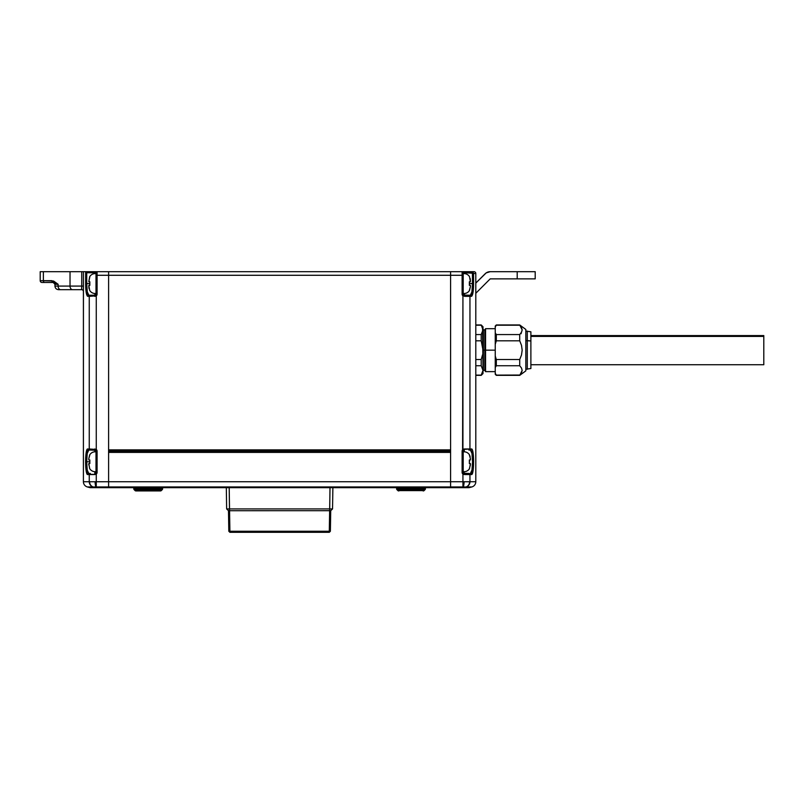 <?xml version="1.0" encoding="UTF-8"?>
<svg xmlns="http://www.w3.org/2000/svg" width="804" height="804" viewBox="0 0 804 804"><rect width="100%" height="100%" fill="white"/><g stroke="black" fill="none" stroke-linecap="round" stroke-linejoin="round"><path stroke-width="1.21" d="M462.28 271.682L450.602 271.682L450.602 449.878L108.6 449.878L108.6 275.28L108.6 449.878L450.602 449.878L450.602 271.682L108.6 271.682L108.6 275.28L462.119 275.28L462.119 294.184A2.161 2.161 0 0 0 462.933 295.862L462.591 449.798M108.6 450.964L450.602 450.964L108.6 450.964M93.837 487.033L95.033 487.556L89.656 487.556L95.023 487.556L93.244 486.963L87.405 486.953L89.656 487.556A3.598 3.598 0 0 0 90.591 487.676L450.602 487.676L450.602 275.28L462.119 275.28L462.119 271.682L97.083 271.682L97.083 275.28L450.602 275.28L450.602 481.737L108.6 481.737L108.6 452.401L450.602 452.401L450.602 481.737L450.602 452.401L108.6 452.401L108.6 486.953L108.6 481.737L93.334 481.757L96.269 481.737L96.269 474.069L97.083 472.38L97.083 451.144L96.269 449.456L96.269 295.862L89.254 296.344L89.254 448.984L96.269 449.456L96.269 295.862L97.083 294.184L97.083 275.28L108.6 275.28L108.6 481.737L108.6 271.682L108.6 275.28L108.6 271.682L83.445 271.682L83.405 481.737L83.405 291.148M96.269 481.737L95.073 481.747A5.397 0.904 87.4 0 0 95.967 486.963L93.244 486.963A5.397 4.985 -83.3 0 1 89.616 481.747A5.397 4.985 96.7 0 0 93.244 486.963L93.153 486.953A5.397 5.266 -90 0 1 89.254 481.737L90.52 481.757L89.254 481.737L89.254 474.541L89.254 481.737A5.397 5.266 90 0 0 93.153 486.953L87.405 486.953A5.397 5.397 0 0 1 83.405 481.737L89.254 481.737L83.405 481.737A5.397 5.397 0 0 0 87.405 486.953L89.656 487.556A3.598 3.598 0 0 0 90.591 487.676L95.937 487.676A3.598 3.517 -90 0 1 95.023 487.556A3.598 3.517 90 0 0 95.937 487.676L97.756 487.676L95.967 486.963L96.269 481.737L96.269 486.953L108.6 486.953L108.6 487.676L95.023 487.556L97.756 487.556L95.967 486.963L108.6 486.953L108.6 487.556L97.756 487.676L450.602 487.676L108.6 487.556L108.6 486.953L450.602 486.953L450.602 487.556L108.6 487.556L108.6 486.953L450.602 486.953L450.602 481.737L96.269 481.737L96.269 474.069L95.505 474.42L96.269 474.069A2.161 2.161 0 0 0 97.083 472.38L97.083 451.144L95.998 451.144L95.998 472.38A1.075 1.075 0 0 1 95.596 473.224L94.922 473.455A1.075 1.075 0 0 0 95.103 473.445M108.6 451.315L450.602 451.315L108.6 451.315M462.169 472.863L462.933 474.069L462.933 481.737L469.948 481.737L469.948 474.541L463.687 474.42L462.933 474.069L463.606 473.224A1.075 1.075 0 0 0 463.918 473.395L464.28 471.717L463.928 473.405A1.075 1.075 0 0 1 463.204 472.38L463.204 451.144A1.075 1.075 0 0 1 463.606 450.3L464.28 450.059A1.075 1.075 0 0 0 464.099 450.079M471.295 450.933L470.4 450.059L471.978 453.456L472.531 461.767L471.978 470.079L470.4 473.455L471.978 470.069L472.531 461.818M469.516 290.405L469.516 290.405A6.352 6.352 0 0 1 463.204 293.46A6.352 6.352 0 0 0 469.516 290.405L470.4 286.676L470.4 285.36L469.365 285.36L469.516 283.551L472.481 283.561L472.42 273.199L464.28 272.757L464.28 273.611L464.28 271.682L462.752 271.682M463.687 449.094L464.521 448.984L463.687 449.094M462.169 450.662L462.119 472.38A2.161 2.161 0 0 0 462.933 474.069L464.521 474.541L462.933 474.069L462.933 481.737L450.602 481.737L450.602 487.676L468.611 487.676A3.598 3.598 0 0 0 469.536 487.556L471.797 486.953L464.169 487.556L469.536 487.556A3.598 3.598 0 0 1 468.611 487.676L463.265 487.676A3.598 3.517 -90 0 0 464.169 487.556L465.958 486.963L450.602 487.556L450.602 486.953L463.235 486.963L461.446 487.556L463.104 487.606M473.546 283.953L473.546 284.676M471.928 449.215L472.36 449.928M472.732 451.104L473.194 453.778M473.285 454.612L473.415 456.109M473.596 461.456L473.596 460.692M473.466 456.843L473.285 468.903M473.476 466.441L473.506 465.807M472.732 472.42L472.4 473.496M471.938 474.3L472.36 473.586L471.466 474.541L469.948 474.541L469.948 481.737L475.797 481.737L475.797 273.481L473.546 273.481L472.983 292.646L471.868 296.103L469.948 296.344L469.948 448.984L471.466 448.984L469.948 448.984L469.948 296.344L462.933 295.862L462.933 449.456L463.606 450.3A1.075 1.075 0 0 1 463.928 450.119A1.075 1.075 0 0 0 463.606 450.3L464.28 450.059L464.28 451.808L464.28 450.059L462.933 449.456A2.161 2.161 0 0 0 462.119 451.144L463.204 451.144A1.075 1.075 0 0 1 463.606 450.3L464.521 448.984L469.948 448.984L462.933 449.456M473.285 468.923L473.043 470.842M462.33 295.118L464.521 296.344L464.28 293.51L464.28 295.259L470.33 295.259L463.606 295.018A1.075 1.075 0 0 1 463.204 294.184L463.204 272.757L471.757 272.757L471.757 271.682L462.119 271.682L462.119 294.184L463.204 294.184L462.119 294.184M468.43 481.767L469.576 481.747A5.397 4.985 83.3 0 1 465.958 486.963A5.397 4.985 -96.7 0 0 469.576 481.747L469.948 481.737A5.397 5.266 90 0 1 466.049 486.953A5.397 5.266 -90 0 0 469.948 481.737L475.797 481.737A5.397 5.397 0 0 1 471.797 486.953A5.397 5.397 0 0 0 475.797 481.737L475.797 273.481A1.799 1.799 0 0 0 473.998 271.682L471.757 271.682L473.023 272.204L473.546 273.481L471.757 271.682L472.481 273.481L475.797 273.481A1.799 1.799 0 0 0 473.998 271.682L464.28 271.682L464.28 272.757L463.204 272.757A1.075 1.075 0 0 0 462.119 271.682A1.075 1.075 0 0 1 463.204 272.757L463.204 275.28L462.119 275.28L463.204 275.28L463.204 294.184A1.075 1.075 0 0 0 463.918 295.199A1.075 1.075 0 0 1 463.606 295.018L462.933 295.862L463.606 295.018L464.521 296.344L469.948 296.344A1.075 1.055 -90 0 0 468.893 295.259A1.075 1.055 90 0 1 469.948 296.344L471.395 296.344A1.075 1.055 -90 0 0 470.33 295.259A1.075 1.055 90 0 1 471.395 296.344C472.792 295.641 473.516 291.38 473.546 283.561L472.481 283.561L471.918 291.882L470.33 295.259C471.727 294.616 472.44 290.716 472.481 283.561L473.546 283.561L473.546 273.481L472.481 273.481L472.45 285.832L472.481 283.561L469.516 283.561L469.365 281.762L470.4 281.762L469.516 276.717A6.352 6.352 0 0 0 463.204 273.661A6.352 6.352 0 0 1 469.516 276.717L469.516 276.717M450.602 271.682L450.602 275.28L450.602 271.682M471.978 453.456L471.687 452.069M472.531 461.757L472.521 460.581M464.611 481.747L464.129 481.747A5.397 0.904 92.6 0 1 463.235 486.963L471.797 486.953L464.169 487.556A3.598 3.517 90 0 1 463.265 487.676L461.476 487.556M470.4 450.059L468.893 450.059A1.075 1.055 -90 0 0 469.948 448.984A1.075 1.055 90 0 1 468.893 450.059L470.4 450.059A1.075 1.055 -90 0 0 471.466 448.984A1.075 1.055 90 0 1 470.4 450.059C473.214 449.255 473.214 474.29 470.4 473.455A1.075 1.055 90 0 1 471.466 474.541C474.29 475.455 474.29 448.089 471.466 448.984M462.119 472.38L463.204 472.38L463.204 451.144L462.119 451.144L462.119 472.38L463.204 472.38A1.075 1.075 0 0 0 463.606 473.224L468.893 473.455A1.075 1.055 90 0 1 469.948 474.541L471.466 474.541A1.075 1.055 -90 0 0 470.4 473.455M464.019 487.033L465.395 487.033M465.868 481.757L466.37 481.767M467.415 481.767L468.682 481.757M464.169 487.556L461.446 487.556M462.933 481.737L450.602 481.737L450.602 486.953L462.933 486.953L462.933 481.737L464.129 481.747L462.933 481.737L463.235 486.963A5.397 0.904 -87.4 0 0 464.129 481.747M464.099 449.014L464.28 450.059M473.596 461.828L473.053 470.772M473.023 470.943L471.466 474.541M463.606 473.224L462.933 474.069L464.521 474.541L464.28 473.455L464.521 474.541L469.948 474.541A1.075 1.055 -90 0 0 468.893 473.455L464.28 473.455M473.023 272.204L471.757 271.682M490.199 271.682L535.203 271.682L535.203 278.877L517.203 278.877L517.203 271.682L517.203 278.877L490.199 278.877L475.797 293.279L490.199 278.877L535.203 278.877L535.203 271.682L490.199 271.682L486.199 272.898L475.797 283.098L485.113 273.792A7.196 7.196 0 0 1 490.199 271.682L488.792 271.822M487.445 272.224L486.199 272.898M94.922 471.717L94.681 474.541L95.505 474.42L87.264 474.3L85.737 466.682L86.47 451.094L87.264 449.215L89.254 448.984L89.254 296.344L87.334 296.103L86.209 292.646L85.646 271.692L40.2 271.682L40.2 280.676L43.366 280.676L43.366 271.682L40.2 271.682L40.2 280.676A1.799 1.799 0 0 0 41.999 282.475L41.999 282.475A1.799 1.799 0 0 1 40.2 280.676L53.577 281.028L58.119 284.284L58.119 286.083L81.747 286.083L81.747 271.682L70.028 271.682L70.028 286.083L70.028 271.682L43.366 271.682L43.366 280.676A1.799 1.276 90 0 0 44.632 282.475L42.17 282.475M87.907 472.591L88.802 473.455L87.224 470.069L86.671 461.757L89.686 461.757L86.671 461.757L87.224 453.446L86.742 458.36M86.47 472.42L87.736 474.541L94.681 474.541L96.269 474.069L95.596 473.224L96.269 474.069M85.917 468.913L86.008 469.737M85.737 466.692L85.787 467.365M85.596 462.039L85.606 462.903M85.716 457.154L85.686 457.727M86.47 451.094L86.159 452.682M97.023 450.662L97.083 451.144A2.161 2.161 0 0 0 96.269 449.456L87.736 448.984L86.802 450.029M86.53 294.214L87.807 296.344L85.968 290.706M95.103 296.314L96.269 295.862A2.161 2.161 0 0 0 97.083 294.184L97.083 271.682L94.922 271.682L94.922 273.611L94.922 272.757L95.998 272.757L95.998 294.184L97.083 294.184L96.611 295.52M87.968 294.385L88.872 295.259L87.284 291.872L86.721 283.561L89.686 283.561L89.837 285.36L88.802 285.36L89.686 290.405A6.352 6.352 0 0 0 95.998 293.46A6.352 6.352 0 0 1 89.686 290.405L89.686 290.405M85.767 271.812L86.721 272.757L86.721 283.561L85.646 283.561L85.646 271.692L94.922 271.682L94.922 272.757L86.721 272.757L95.998 272.757A1.075 1.075 0 0 1 97.083 271.682A1.075 1.075 0 0 0 95.998 272.757L95.998 275.28L97.083 275.28L95.998 275.28L95.998 294.184A1.075 1.075 0 0 1 95.274 295.199A1.075 1.075 0 0 0 95.596 295.018A1.075 1.075 0 0 1 95.274 295.199L88.872 295.259L94.922 295.259L94.922 293.51L94.922 295.259A1.075 1.075 0 0 0 95.103 295.249M108.6 486.953L108.6 481.737L108.6 486.953M87.224 470.079L87.515 471.456M86.671 461.797L86.691 463.375M87.907 450.933L87.224 453.456L88.802 450.059L87.907 450.933M87.284 291.882L87.495 292.927M94.922 450.059L95.274 450.119A1.075 1.075 0 0 1 95.998 451.144A1.075 1.075 0 0 0 95.596 450.3L90.299 450.059L94.922 450.059L94.681 448.984L96.269 449.456L95.596 450.3L96.269 449.456L94.681 448.984L94.922 451.808M88.872 295.259A1.075 1.055 90 0 0 87.807 296.344A1.075 1.055 -90 0 1 88.872 295.259C87.475 294.616 86.752 290.716 86.721 283.561L89.686 283.551L89.837 285.36L89.837 281.762L88.802 281.762L89.837 281.762L89.837 285.36L88.802 285.36L89.053 288.616L88.802 286.676M88.802 473.455L90.299 473.455A1.075 1.055 90 0 0 89.254 474.541A1.075 1.055 -90 0 1 90.299 473.455L88.802 473.455A1.075 1.055 90 0 0 87.736 474.541A1.075 1.055 -90 0 1 88.802 473.455C87.415 472.802 86.701 468.903 86.671 461.757C86.701 454.612 87.415 450.712 88.802 450.059L90.299 450.059L88.802 450.059A1.075 1.055 -90 0 1 87.736 448.984A1.075 1.055 90 0 0 88.802 450.059M54.953 286.083C55.174 288.264 56.37 289.46 58.561 289.681L60.662 289.681A3.598 2.543 -90 0 1 58.119 286.083A3.598 2.543 90 0 0 60.662 289.681L72.571 289.681A3.598 2.543 -90 0 1 70.028 286.083L58.119 286.083L58.119 284.284L54.953 284.284L54.953 286.083L58.119 286.083L54.963 286.083C55.174 288.264 56.37 289.46 58.561 289.681L81.596 289.681L81.747 286.083L70.028 286.083A3.598 2.543 90 0 0 72.571 289.681L81.596 289.681A1.799 1.799 0 0 1 83.405 291.48A1.799 1.799 0 0 0 81.596 289.681L81.626 289.621A1.799 1.769 180 0 1 83.405 291.4A1.799 1.769 0 0 0 81.626 289.621L81.706 288.395M53.154 282.475L44.632 282.475A1.799 1.276 -90 0 1 43.366 280.676L51.888 280.676A1.799 1.276 90 0 0 53.154 282.475A1.799 1.276 -90 0 1 51.888 280.676L58.119 284.284L54.963 284.284L53.154 282.475L58.119 284.284L53.154 282.475L44.632 282.475M95.073 481.747A5.397 0.904 -92.6 0 0 95.967 486.963L94.47 487.053M90.52 481.757L93.334 481.757M95.274 473.395A1.075 1.075 0 0 0 95.596 473.224L94.922 473.455L95.596 473.224A1.075 1.075 0 0 0 95.998 472.38L97.083 472.38L95.998 472.38L95.998 451.144L97.083 451.144M89.254 448.984A1.075 1.055 90 0 0 90.299 450.059A1.075 1.055 -90 0 1 89.254 448.984M95.103 474.511L94.922 473.455L95.596 473.224M86.259 452.089L87.736 448.984C84.912 448.059 84.912 475.435 87.736 474.541M86.742 458.451L86.671 461.757M85.676 458.089L85.877 455.014M94.922 295.259L94.681 296.344L95.596 295.018L96.269 295.862L94.922 295.259L95.596 295.018A1.075 1.075 0 0 0 95.998 294.184L97.083 294.184M96.269 295.862L89.254 296.344A1.075 1.055 -90 0 1 90.299 295.259A1.075 1.055 90 0 0 89.254 296.344L87.807 296.344C86.41 295.631 85.686 291.38 85.646 283.561L86.721 283.561L86.762 286.184M86.721 283.561L86.721 272.757L86.008 272.053M83.445 286.988L83.445 286.083L81.747 286.083L81.727 287.52M83.435 288.556L83.445 287.018M81.747 286.083L83.445 286.083L83.445 271.682L81.747 271.682L81.747 286.083M463.204 451.858A6.352 6.352 0 0 1 469.516 454.923A6.352 6.352 0 0 0 463.204 451.858M470.139 456.672L469.516 454.923M469.516 468.601L469.516 468.601A6.352 6.352 0 0 1 463.204 471.657A6.352 6.352 0 0 0 469.516 468.601L470.4 463.556L469.365 463.556L469.365 459.958L469.516 461.767L469.365 459.958L470.4 459.958L470.4 458.642L469.365 454.923L470.159 456.742M469.365 468.601L470.4 464.873L470.4 463.556L469.365 463.556L470.4 463.556M470.4 459.958L469.375 459.958L470.4 459.958L470.4 458.642M469.365 463.556L469.365 459.958M89.686 276.717L89.686 276.717A6.352 6.352 0 0 1 95.998 273.661A6.352 6.352 0 0 0 89.686 276.717L88.802 281.762L89.837 281.762M89.837 276.717L88.802 281.762M88.802 285.36L89.827 285.36M95.998 471.657A6.352 6.352 0 0 1 89.686 468.601A6.352 6.352 0 0 0 95.998 471.657M89.686 454.923L89.686 454.923A6.352 6.352 0 0 1 95.998 451.858A6.352 6.352 0 0 0 89.686 454.923L88.802 458.642L88.802 459.958L89.837 459.958L89.837 463.556L89.686 461.747L89.837 463.556L88.802 463.556L89.686 468.601M89.837 454.923L88.802 458.642L88.802 459.958L89.837 459.958L88.802 459.958M88.802 463.556L89.827 463.556L88.802 463.556L88.802 464.873M89.837 459.958L89.837 463.556M469.365 290.405L470.4 286.676L470.4 285.36L469.365 285.36L470.4 285.36M470.4 281.762L469.375 281.762L469.516 283.571L469.365 281.762L470.4 281.762L470.149 278.506L470.4 280.445M469.365 285.36L469.365 281.762M136.107 490.922L135.866 490.922A1.075 1.075 0 0 1 135.102 490.601L161.292 490.601L162.287 489.616L134.117 489.616L162.287 489.616A1.075 1.075 0 0 0 162.599 488.852L133.796 488.852A1.075 1.075 0 0 0 134.117 489.616L135.866 490.922L160.529 490.922A1.075 1.075 0 0 0 161.292 490.601L135.102 490.601A1.075 1.075 0 0 0 135.866 490.922L160.297 490.922M423.095 490.922L423.336 490.922A1.075 1.075 0 0 0 424.1 490.601L397.9 490.601A1.075 1.075 0 0 0 398.663 490.922L398.905 490.922M397.9 490.601L398.663 490.922A1.075 1.075 0 0 1 397.9 490.601L396.915 489.616L425.085 489.616A1.075 1.075 0 0 0 425.396 488.852L396.603 488.852A1.075 1.075 0 0 0 396.915 489.616L397.9 490.601L424.1 490.601L425.085 489.616L396.915 489.616A1.075 1.075 0 0 1 396.603 488.852L425.396 488.852L425.396 487.676L425.396 488.852A1.075 1.075 0 0 1 425.085 489.616L424.1 490.601A1.075 1.075 0 0 1 423.336 490.922L424.1 490.601M396.603 487.676L396.603 488.852L396.603 487.676M135.102 490.601L134.117 489.616A1.075 1.075 0 0 1 133.796 488.852L133.796 487.676L133.796 488.852L162.599 488.852L162.599 487.676L162.599 488.852A1.075 1.075 0 0 1 162.287 489.616L161.292 490.601A1.075 1.075 0 0 1 160.529 490.922L161.292 490.601M522.168 370.433L519.716 375.357L525.836 370.855L519.716 375.357L521.505 372.835L519.716 375.106L496.319 375.357L495.244 373.347L495.244 367.498L496.319 365.75L519.716 365.75L519.716 359.509L496.319 359.509L495.244 356.011L495.244 344.313L496.319 340.806L519.716 340.806L519.716 334.575L496.319 334.575L495.244 332.816L495.244 326.967L496.319 325.218L495.244 326.967L496.319 325.218L519.716 325.218L521.505 327.489L519.716 324.957L525.836 329.459L519.716 324.957L522.168 329.901L521.494 332.303L522.168 329.881L521.494 327.479L522.168 329.901L521.494 332.303L519.716 334.575L496.319 334.575L495.244 332.816L495.244 344.313L496.319 340.806L496.319 334.575L496.319 340.806L519.716 340.806L521.505 345.348L522.168 350.182L521.494 354.986L519.716 359.509L496.319 359.509L495.244 356.011L495.244 367.498L496.319 365.75L496.319 359.509L496.319 365.75L519.716 365.75L521.505 368.021L522.168 370.433L521.494 372.835L522.168 370.413L521.494 368.011L522.168 370.413M495.244 326.042L496.319 324.957L495.244 326.967L495.244 326.042M481.204 375.106L475.797 375.106L481.204 375.106L483.003 370.423L483.003 373.558L483.003 350.162L485.556 350.162L485.556 371.629L485.556 328.695L484.802 370.322L484.802 350.162L483.365 350.162L483.365 330.002L483.365 350.162L481.204 340.806L481.204 334.575L483.003 329.891L483.003 326.756L483.003 329.891L482.551 327.58L483.003 370.423L481.204 375.357L482.651 372.453M525.836 369.237L530.881 368.523L530.881 340.976L527.283 340.625L527.283 369.237L527.283 331.077L527.283 340.625L525.836 340.625L530.881 340.976L530.881 331.801L525.836 331.077M519.716 325.218L496.319 324.957L495.244 326.967L495.244 374.282L495.244 373.347L496.319 375.106L519.776 375.046M485.556 350.162L495.244 350.162L485.556 350.162M495.244 371.629L485.556 371.629L484.802 370.322L483.365 370.322L483.365 350.162L483.003 370.684M481.204 359.509L475.797 359.509L481.204 359.509L482.551 354.785L481.204 359.509L481.204 365.75L481.204 359.509M475.797 365.75L481.204 365.75L475.797 365.75M483.003 370.423L481.204 365.75L483.003 370.423M482.551 327.58L481.204 325.218L475.797 325.218L481.204 324.957L483.003 329.891L481.204 334.575L475.797 334.575L481.204 334.575L481.204 340.806L475.797 340.806L481.204 340.806L483.003 350.162L483.003 329.891M484.802 350.162L484.802 330.002L484.802 350.162M525.836 370.855L525.836 329.459L525.836 370.855M521.494 332.303L519.716 334.575L519.716 340.806L521.505 345.348L522.168 350.182L521.494 354.986L519.716 359.509L519.716 365.75L521.505 368.021M530.881 331.962L530.881 368.483M521.163 333.69L521.163 332.424M229.904 531.253L228.818 531.253L229.904 532.318L229.904 531.253L229.904 532.318L228.818 531.253L228.477 510.691L228.818 531.253L229.904 531.253L229.562 510.691L229.904 531.253L329.298 531.253L329.298 532.318L229.904 532.318L329.298 532.318L330.374 531.253L329.298 531.253L330.374 531.253L330.725 510.691L330.374 531.253L329.298 532.318L329.298 531.253L229.904 531.253M229.532 510.721L329.64 510.691L329.298 531.253L329.64 510.691L229.512 510.721L229.532 508.922L226.648 508.922L228.507 510.721L229.532 510.721M228.507 510.721L229.512 510.721L229.2 487.676L229.532 508.922L329.67 508.922L329.69 510.721L330.695 510.721L332.544 508.922L226.648 508.922L226.316 487.676L226.648 508.922L228.477 510.691M329.67 510.721L330.695 510.721L332.544 508.922L332.876 487.676L332.544 508.922L329.67 508.922L330.002 487.676L329.69 510.721M530.881 364.745L763.8 364.745L763.8 336.404L530.881 336.404L763.8 336.404L763.8 335.58L530.881 335.58M763.8 335.6L763.8 364.714M763.8 364.594L763.8 363.921M134.117 489.616L133.796 488.852L134.117 489.616M162.287 489.616L162.599 488.852L162.287 489.616M425.085 489.616L425.396 488.852L425.085 489.616M396.915 489.616L396.603 488.852L396.915 489.616M495.244 328.695L485.556 328.695L484.802 330.002L483.003 329.64M475.797 375.357L481.204 375.357L483.003 373.558M483.003 326.756L481.204 324.957L475.797 324.957M495.244 374.282L496.319 375.357L519.716 375.357M496.319 324.957L519.716 324.957"/></g></svg>
